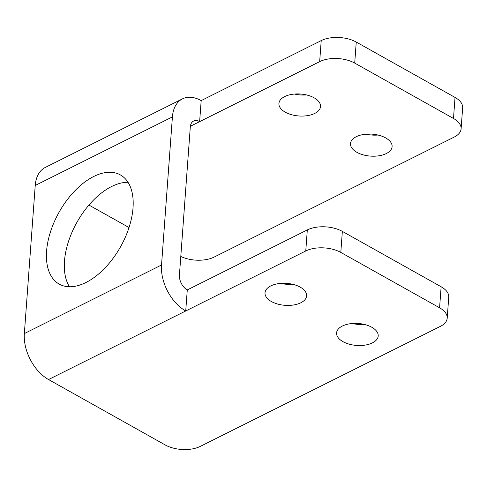 <?xml version="1.0" encoding="UTF-8"?>
<svg xmlns="http://www.w3.org/2000/svg" width="487" height="487" viewBox="0 0 487 487"><rect width="100%" height="100%" fill="white"/><g stroke="black" fill="none" stroke-linecap="round" stroke-linejoin="round"><path stroke-width="0.73" d="M386.325 153.551A20.862 11.006 -175.8 0 0 392.102 146.654A20.862 11.006 -175.8 0 0 379.428 135.404A20.862 11.006 -175.8 0 0 356.265 136.701A20.862 11.006 -175.8 0 0 350.494 143.598A20.862 11.006 -175.8 0 0 363.162 154.848A20.862 11.006 -175.8 0 0 386.325 153.551M342.361 326.034A20.862 11.006 4.2 0 1 365.53 324.738A20.862 11.006 4.2 0 1 378.198 335.987A20.862 11.006 4.2 0 1 372.421 342.885A20.862 11.006 4.2 0 1 349.258 344.181A20.862 11.006 4.2 0 1 336.59 332.931A20.862 11.006 4.2 0 1 342.361 326.034M314.748 113.428A20.862 11.006 -175.8 0 0 320.519 106.531A20.862 11.006 -175.8 0 0 307.851 95.282A20.862 11.006 -175.8 0 0 284.688 96.578A20.862 11.006 -175.8 0 0 278.917 103.475A20.862 11.006 -175.8 0 0 291.585 114.725A20.862 11.006 -175.8 0 0 314.748 113.428M270.784 285.912A20.862 11.006 4.2 0 1 293.947 284.615A20.862 11.006 4.2 0 1 306.621 295.865A20.862 11.006 4.2 0 1 300.844 302.762A20.862 11.006 4.2 0 1 277.681 304.058A20.862 11.006 4.2 0 1 265.013 292.809A20.862 11.006 4.2 0 1 270.784 285.912M85.913 282.527A62.58 35.265 -60.7 0 0 129.128 227.198A62.58 35.265 -60.7 0 0 120.405 174.93A62.58 35.265 -60.7 0 0 93.699 176.501A62.58 35.265 -60.7 0 0 50.484 231.83A62.58 35.265 -60.7 0 0 59.207 284.098A62.58 35.265 -60.7 0 0 85.913 282.527M128.026 182.302A62.58 35.265 -60.7 0 0 111.59 186.533A62.58 35.265 -60.7 0 0 71.498 233.425A62.58 35.265 -60.7 0 0 69.477 286.758M447.2 318.181A24.831 13.106 -175.8 0 0 439.584 307.79L441.131 286.758A24.831 13.106 4.2 0 1 448.746 297.149L447.2 318.181A24.831 13.106 -175.8 0 1 440.333 326.393L200.26 446.402A24.831 13.106 -175.8 0 1 165.221 444.948L48.548 379.543A36.75 23.358 -116.6 0 1 24.35 333.565L35.228 185.468A36.75 23.358 -116.6 0 1 45.279 167.437L182.461 98.861A36.75 23.358 63.4 0 0 172.41 116.892L35.228 185.468M307.309 229.931A24.831 13.106 4.2 0 1 342.349 231.386L340.809 252.424A24.831 13.106 -175.8 0 0 305.763 250.963L307.309 229.931L187.276 289.935A11.919 7.579 63.4 0 1 179.429 275.021L190.301 126.918A11.919 7.579 63.4 0 1 193.564 121.074A11.919 7.579 63.4 0 1 199.633 121.64L201.18 100.602A36.75 23.358 63.4 0 0 182.461 98.861M187.276 289.935L185.73 310.968A36.75 23.358 63.4 0 1 161.532 264.989L172.41 116.892M129.018 227.526L88.926 205.057M378.022 135.045A20.862 11.006 4.2 0 1 366.114 134.168M306.445 94.922A20.862 11.006 4.2 0 1 294.538 94.046M321.213 40.598A24.831 13.106 4.2 0 1 356.253 42.052L354.713 63.091A24.831 13.106 -175.8 0 0 319.667 61.636L321.213 40.598L201.18 100.602M180.787 256.472A24.831 13.106 -175.8 0 0 214.164 257.069L454.231 137.06A24.831 13.106 -175.8 0 0 461.104 128.854A24.831 13.106 -175.8 0 0 453.488 118.463L455.035 97.424L356.253 42.052M455.035 97.424A24.831 13.106 4.2 0 1 462.65 107.816L461.104 128.854M354.713 63.091L453.488 118.463M319.667 61.636L190.368 126.267M340.809 252.424L439.584 307.79M305.763 250.963L48.548 379.543M364.118 324.379A20.862 11.006 4.2 0 1 352.211 323.502M292.541 284.256A20.862 11.006 4.2 0 1 280.634 283.379M441.131 286.758L342.349 231.386M161.532 264.989L24.35 333.565"/></g></svg>
